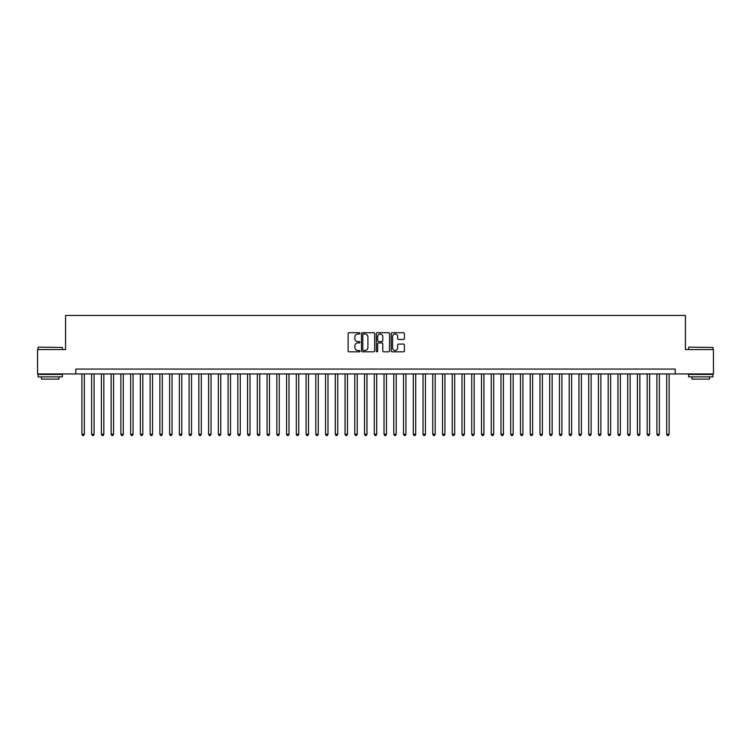 <?xml version="1.0" encoding="UTF-8"?>
<svg xmlns="http://www.w3.org/2000/svg" width="751" height="751" viewBox="0 0 751 751"><rect width="100%" height="100%" fill="white"/><g stroke="black" fill="none" stroke-linecap="round" stroke-linejoin="round"><path stroke-width="1.13" d="M359.907 333.369A0.667 0.667 0 0 0 359.241 332.702L349.074 332.702A0.958 0.958 0 0 0 348.117 333.66L348.117 350.877A0.958 0.958 0 0 0 349.074 351.834L359.241 351.834A0.667 0.667 0 0 0 359.907 351.158A0.667 0.667 0 0 0 359.241 350.492L357.917 350.492A3.06 3.06 0 0 1 354.857 347.431L354.857 345.995A3.06 3.06 0 0 1 357.917 342.935L359.241 342.935A0.667 0.667 0 0 0 359.907 342.268A0.667 0.667 0 0 0 359.241 341.592L357.917 341.592A3.06 3.06 0 0 1 354.857 338.532L354.857 337.096A3.06 3.06 0 0 1 357.917 334.035L359.241 334.035A0.667 0.667 0 0 0 359.907 333.369M403.456 339.443A0.958 0.958 0 0 0 404.413 338.485L404.413 333.66A0.958 0.958 0 0 0 403.456 332.702L392.172 332.702A0.958 0.958 0 0 0 391.215 333.66L391.215 350.877A0.958 0.958 0 0 0 392.172 351.834L403.456 351.834A0.958 0.958 0 0 0 404.413 350.877L404.413 345.038A0.958 0.958 0 0 0 403.456 344.08L398.631 344.08A0.958 0.958 0 0 0 397.673 345.038L397.673 347.929A2.563 2.563 0 0 1 395.11 350.492A2.563 2.563 0 0 1 392.557 347.929L392.557 336.598A2.563 2.563 0 0 1 395.11 334.035A2.563 2.563 0 0 1 397.673 336.598L397.673 338.485A0.958 0.958 0 0 0 398.631 339.443L403.456 339.443M75.804 373.942L37.55 373.942L37.55 349.572L65.572 349.572L65.572 315.467L685.428 315.467L685.428 349.572L713.45 349.572L713.45 373.942L675.196 373.942L675.196 369.07L75.804 369.07L75.804 373.942L675.196 373.942M374.665 333.66A0.958 0.958 0 0 0 373.707 332.702L362.414 332.702A0.958 0.958 0 0 0 361.466 333.66L361.466 350.877A0.958 0.958 0 0 0 362.414 351.834L373.707 351.834A0.958 0.958 0 0 0 374.665 350.877L374.665 333.66M377.293 332.702L388.586 332.702A0.958 0.958 0 0 1 389.534 333.66L389.534 350.877A0.958 0.958 0 0 1 388.586 351.834L383.752 351.834A0.958 0.958 0 0 1 382.794 350.877L382.794 343.892A0.958 0.958 0 0 0 381.837 342.935L378.635 342.935A0.958 0.958 0 0 0 377.678 343.892L377.678 351.158A0.667 0.667 0 0 1 377.011 351.834A0.667 0.667 0 0 1 376.335 351.158L376.335 333.66A0.958 0.958 0 0 1 377.293 332.702M363.475 334.035A0.667 0.667 0 0 0 362.799 334.711L362.799 349.825A0.667 0.667 0 0 0 363.475 350.492L364.855 350.492A3.06 3.06 0 0 0 367.915 347.431L367.915 337.096A3.06 3.06 0 0 0 364.855 334.035L363.475 334.035M382.794 336.645A2.563 2.563 0 0 0 380.231 334.082A2.563 2.563 0 0 0 377.678 336.645L377.678 340.635A0.958 0.958 0 0 0 378.635 341.592L381.837 341.592A0.958 0.958 0 0 0 382.794 340.635L382.794 336.645M81.897 373.942L81.897 434.266L84.328 434.266L84.328 373.942M84.328 434.266L83.605 435.533L82.629 435.533L81.897 434.266M38.329 347.14L62.399 347.431L38.329 347.14M50.223 376.861L38.038 376.861L38.038 374.43L62.399 374.43L62.399 376.861L50.223 376.861M58.991 376.861L58.991 379.105L41.446 379.105L41.446 376.861M688.892 347.14L712.962 347.431L688.892 347.14M700.777 376.861L688.601 376.861L688.601 374.43L712.962 374.43L712.962 376.861L700.777 376.861M709.554 376.861L709.554 379.105L692.009 379.105L692.009 376.861M91.641 373.942L91.641 434.266L94.082 434.266L94.082 373.942M94.082 434.266L93.349 435.533L92.373 435.533L91.641 434.266M101.385 373.942L101.385 434.266L103.826 434.266L103.826 373.942M103.826 434.266L103.094 435.533L102.117 435.533L101.385 434.266M111.139 373.942L111.139 434.266L113.57 434.266L113.57 373.942M113.57 434.266L112.838 435.533L111.861 435.533L111.139 434.266M120.883 373.942L120.883 434.266L123.314 434.266L123.314 373.942M123.314 434.266L122.582 435.533L121.615 435.533L120.883 434.266M130.627 373.942L130.627 434.266L133.058 434.266L133.058 373.942M133.058 434.266L132.336 435.533L131.359 435.533L130.627 434.266M140.371 373.942L140.371 434.266L142.812 434.266L142.812 373.942M142.812 434.266L142.08 435.533L141.104 435.533L140.371 434.266M150.116 373.942L150.116 434.266L152.556 434.266L152.556 373.942M152.556 434.266L151.824 435.533L150.848 435.533L150.116 434.266M159.869 373.942L159.869 434.266L162.3 434.266L162.3 373.942M162.3 434.266L161.568 435.533L160.592 435.533L159.869 434.266M169.613 373.942L169.613 434.266L172.045 434.266L172.045 373.942M172.045 434.266L171.312 435.533L170.346 435.533L169.613 434.266M179.358 373.942L179.358 434.266L181.798 434.266L181.798 373.942M181.798 434.266L181.066 435.533L180.09 435.533L179.358 434.266M189.102 373.942L189.102 434.266L191.543 434.266L191.543 373.942M191.543 434.266L190.81 435.533L189.834 435.533L189.102 434.266M198.846 373.942L198.846 434.266L201.287 434.266L201.287 373.942M201.287 434.266L200.555 435.533L199.578 435.533L198.846 434.266M208.6 373.942L208.6 434.266L211.031 434.266L211.031 373.942M211.031 434.266L210.299 435.533L209.322 435.533L208.6 434.266M218.344 373.942L218.344 434.266L220.775 434.266L220.775 373.942M220.775 434.266L220.052 435.533L219.076 435.533L218.344 434.266M228.088 373.942L228.088 434.266L230.529 434.266L230.529 373.942M230.529 434.266L229.797 435.533L228.82 435.533L228.088 434.266M237.832 373.942L237.832 434.266L240.273 434.266L240.273 373.942M240.273 434.266L239.541 435.533L238.565 435.533L237.832 434.266M247.577 373.942L247.577 434.266L250.017 434.266L250.017 373.942M250.017 434.266L249.285 435.533L248.309 435.533L247.577 434.266M257.33 373.942L257.33 434.266L259.762 434.266L259.762 373.942M259.762 434.266L259.029 435.533L258.062 435.533L257.33 434.266M267.074 373.942L267.074 434.266L269.506 434.266L269.506 373.942M269.506 434.266L268.783 435.533L267.807 435.533L267.074 434.266M276.819 373.942L276.819 434.266L279.259 434.266L279.259 373.942M279.259 434.266L278.527 435.533L277.551 435.533L276.819 434.266M286.563 373.942L286.563 434.266L289.004 434.266L289.004 373.942M289.004 434.266L288.271 435.533L287.295 435.533L286.563 434.266M296.316 373.942L296.316 434.266L298.748 434.266L298.748 373.942M298.748 434.266L298.016 435.533L297.039 435.533L296.316 434.266M306.061 373.942L306.061 434.266L308.492 434.266L308.492 373.942M308.492 434.266L307.76 435.533L306.793 435.533L306.061 434.266M315.805 373.942L315.805 434.266L318.246 434.266L318.246 373.942M318.246 434.266L317.513 435.533L316.537 435.533L315.805 434.266M325.549 373.942L325.549 434.266L327.99 434.266L327.99 373.942M327.99 434.266L327.258 435.533L326.281 435.533L325.549 434.266M335.293 373.942L335.293 434.266L337.734 434.266L337.734 373.942M337.734 434.266L337.002 435.533L336.026 435.533L335.293 434.266M345.047 373.942L345.047 434.266L347.478 434.266L347.478 373.942M347.478 434.266L346.746 435.533L345.77 435.533L345.047 434.266M354.791 373.942L354.791 434.266L357.223 434.266L357.223 373.942M357.223 434.266L356.49 435.533L355.523 435.533L354.791 434.266M364.535 373.942L364.535 434.266L366.976 434.266L366.976 373.942M366.976 434.266L366.244 435.533L365.268 435.533L364.535 434.266M374.28 373.942L374.28 434.266L376.72 434.266L376.72 373.942M376.72 434.266L375.988 435.533L375.012 435.533L374.28 434.266M384.024 373.942L384.024 434.266L386.465 434.266L386.465 373.942M386.465 434.266L385.732 435.533L384.756 435.533L384.024 434.266M393.777 373.942L393.777 434.266L396.209 434.266L396.209 373.942M396.209 434.266L395.477 435.533L394.51 435.533L393.777 434.266M403.522 373.942L403.522 434.266L405.953 434.266L405.953 373.942M405.953 434.266L405.23 435.533L404.254 435.533L403.522 434.266M413.266 373.942L413.266 434.266L415.707 434.266L415.707 373.942M415.707 434.266L414.974 435.533L413.998 435.533L413.266 434.266M423.01 373.942L423.01 434.266L425.451 434.266L425.451 373.942M425.451 434.266L424.719 435.533L423.742 435.533L423.01 434.266M432.754 373.942L432.754 434.266L435.195 434.266L435.195 373.942M435.195 434.266L434.463 435.533L433.487 435.533L432.754 434.266M442.508 373.942L442.508 434.266L444.939 434.266L444.939 373.942M444.939 434.266L444.207 435.533L443.24 435.533L442.508 434.266M452.252 373.942L452.252 434.266L454.684 434.266L454.684 373.942M454.684 434.266L453.961 435.533L452.984 435.533L452.252 434.266M461.996 373.942L461.996 434.266L464.437 434.266L464.437 373.942M464.437 434.266L463.705 435.533L462.729 435.533L461.996 434.266M471.741 373.942L471.741 434.266L474.181 434.266L474.181 373.942M474.181 434.266L473.449 435.533L472.473 435.533L471.741 434.266M481.494 373.942L481.494 434.266L483.926 434.266L483.926 373.942M483.926 434.266L483.193 435.533L482.217 435.533L481.494 434.266M491.238 373.942L491.238 434.266L493.67 434.266L493.67 373.942M493.67 434.266L492.938 435.533L491.971 435.533L491.238 434.266M500.983 373.942L500.983 434.266L503.423 434.266L503.423 373.942M503.423 434.266L502.691 435.533L501.715 435.533L500.983 434.266M510.727 373.942L510.727 434.266L513.168 434.266L513.168 373.942M513.168 434.266L512.435 435.533L511.459 435.533L510.727 434.266M520.471 373.942L520.471 434.266L522.912 434.266L522.912 373.942M522.912 434.266L522.18 435.533L521.203 435.533L520.471 434.266M530.225 373.942L530.225 434.266L532.656 434.266L532.656 373.942M532.656 434.266L531.924 435.533L530.948 435.533L530.225 434.266M539.969 373.942L539.969 434.266L542.4 434.266L542.4 373.942M542.4 434.266L541.678 435.533L540.701 435.533L539.969 434.266M549.713 373.942L549.713 434.266L552.154 434.266L552.154 373.942M552.154 434.266L551.422 435.533L550.445 435.533L549.713 434.266M559.457 373.942L559.457 434.266L561.898 434.266L561.898 373.942M561.898 434.266L561.166 435.533L560.19 435.533L559.457 434.266M569.202 373.942L569.202 434.266L571.642 434.266L571.642 373.942M571.642 434.266L570.91 435.533L569.934 435.533L569.202 434.266M578.955 373.942L578.955 434.266L581.387 434.266L581.387 373.942M581.387 434.266L580.654 435.533L579.688 435.533L578.955 434.266M588.7 373.942L588.7 434.266L591.131 434.266L591.131 373.942M591.131 434.266L590.408 435.533L589.432 435.533L588.7 434.266M598.444 373.942L598.444 434.266L600.884 434.266L600.884 373.942M600.884 434.266L600.152 435.533L599.176 435.533L598.444 434.266M608.188 373.942L608.188 434.266L610.629 434.266L610.629 373.942M610.629 434.266L609.896 435.533L608.92 435.533L608.188 434.266M617.942 373.942L617.942 434.266L620.373 434.266L620.373 373.942M620.373 434.266L619.641 435.533L618.664 435.533L617.942 434.266M627.686 373.942L627.686 434.266L630.117 434.266L630.117 373.942M630.117 434.266L629.385 435.533L628.418 435.533L627.686 434.266M637.43 373.942L637.43 434.266L639.861 434.266L639.861 373.942M639.861 434.266L639.139 435.533L638.162 435.533L637.43 434.266M647.174 373.942L647.174 434.266L649.615 434.266L649.615 373.942M649.615 434.266L648.883 435.533L647.906 435.533L647.174 434.266M656.918 373.942L656.918 434.266L659.359 434.266L659.359 373.942M659.359 434.266L658.627 435.533L657.651 435.533L656.918 434.266M666.672 373.942L666.672 434.266L669.103 434.266L669.103 373.942M669.103 434.266L668.371 435.533L667.395 435.533L666.672 434.266M38.038 349.572L38.038 347.431M43.596 374.43L43.596 373.942M56.851 374.43L56.851 373.942M62.399 349.572L62.399 347.431M688.601 349.572L688.601 347.431M694.149 374.43L694.149 373.942M707.404 374.43L707.404 373.942M712.962 349.572L712.962 347.431"/></g></svg>
